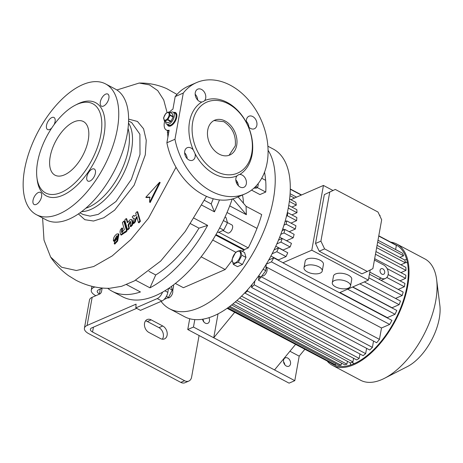 <?xml version="1.0" encoding="UTF-8"?>
<svg xmlns="http://www.w3.org/2000/svg" width="463" height="463" viewBox="0 0 463 463"><rect width="100%" height="100%" fill="white"/><g stroke="black" fill="none" stroke-linecap="round" stroke-linejoin="round"><path stroke-width="0.69" d="M170.338 112.613A6.829 3.444 117.9 0 1 173.15 112.168A6.829 3.444 117.9 0 1 174.238 116.34A6.829 3.444 117.9 0 1 171.084 122.527A6.829 3.444 117.9 0 1 166.767 124.24A6.829 3.444 117.9 0 1 165.551 121.665M176.878 115.275A6.829 3.444 -62.1 0 0 175.761 113.551L174.887 113.088A6.829 3.444 117.9 0 1 175.975 117.261A6.829 3.444 117.9 0 1 172.821 123.447A6.829 3.444 117.9 0 1 168.503 125.16A6.829 3.444 -62.1 0 0 170.621 125.085A6.829 3.444 -62.1 0 0 175.506 118.991A6.829 3.444 -62.1 0 0 174.887 113.088L173.15 112.168M163.867 117.504A4.173 2.107 117.9 0 1 167.143 112.723A4.173 2.107 117.9 0 1 169.099 115.229A4.173 2.107 117.9 0 1 165.829 120.01A4.173 2.107 117.9 0 1 163.867 117.504M170.066 114.934A5.122 2.581 117.9 0 1 170.031 115.148A5.122 2.581 117.9 0 1 169.99 115.362L173.127 117.023A5.122 2.581 117.9 0 0 173.203 116.595L170.066 114.934L169.232 112.029A5.122 2.581 117.9 0 1 169.232 112.029L172.369 113.69A5.122 2.581 117.9 0 0 172.352 113.678A5.122 2.581 117.9 0 0 172.334 113.666M164.429 121.069A5.122 2.581 117.9 0 1 164.411 121.063L167.565 122.73A5.122 2.581 117.9 0 0 167.774 122.817L164.637 121.161A5.122 2.581 117.9 0 1 164.429 121.069L163.578 118.152A5.122 2.581 117.9 0 1 163.613 117.943A5.122 2.581 117.9 0 1 163.653 117.724L165.766 113.539A5.122 2.581 117.9 0 1 166.067 113.209L169.007 111.93A5.122 2.581 117.9 0 1 169.221 112.017L172.352 113.678M164.446 121.08L167.548 122.718A5.122 2.581 117.9 0 0 167.565 122.73M164.637 121.161L167.577 119.876L170.714 121.537A5.122 2.581 117.9 0 0 171.015 121.208L167.884 119.552A5.122 2.581 117.9 0 1 167.577 119.876M167.884 119.552L169.99 115.362M173.203 116.595L172.369 113.69M171.015 121.208L173.127 117.023M167.774 122.817L170.714 121.537M166.767 124.24L169.371 125.618A6.829 3.444 -62.1 0 0 171.426 125.571M256.132 185.976A3.033 1.152 87.9 0 0 256.548 186.896A3.033 1.152 87.9 0 0 257.602 186.994A3.033 1.152 87.9 0 0 258.14 183.643M257.602 186.994L257.046 187.706A3.791 1.441 -92.1 0 1 256.467 188.065A3.791 1.441 -92.1 0 1 255.726 187.584A3.791 1.441 -92.1 0 1 255.333 186.803M257.272 184.696L257.011 184.997M161.06 301.396A94.834 47.845 -62.1 0 0 169.591 308.786L184.644 316.75A94.834 47.845 -62.1 0 0 244.638 292.981A94.834 47.845 -62.1 0 0 288.455 207.059A94.834 47.845 -62.1 0 0 273.367 149.115L267.886 146.215M169.591 308.786A94.834 47.845 -62.1 0 0 229.59 285.011A94.834 47.845 -62.1 0 0 273.401 199.096A94.834 47.845 -62.1 0 0 268.077 150.296M266.196 263.933L265.814 270.693L263.117 269.269M265.814 270.693L260.982 277.106L257.839 276.984M260.982 277.106L258.643 275.867M266.381 267.851A4.555 2.298 117.9 0 1 266.723 271.81A4.555 2.298 117.9 0 1 263.488 275.821A4.555 2.298 117.9 0 1 262.214 275.931M172.896 285.358L173.642 285.752L172.728 290.828M240.453 250.367L244.586 252.555L245.986 257.44L242.444 264.477L237.502 266.63L233.364 264.442L235.459 263.163L238.306 262.289L241.854 255.252L240.453 250.367L237.606 251.241L235.511 252.514L231.969 259.552L233.364 264.442M264.535 172.178A128.974 65.069 117.9 0 1 265.646 180.333A80.417 40.576 117.9 0 1 265.739 192.052L259.946 194.57L251.519 190.108M244.175 249.673L244.053 250.333A3.791 1.748 -169.8 0 0 243.092 249.632L243.214 248.972A3.791 1.748 10.2 0 1 244.175 249.673L248.284 247.884A128.974 65.069 -62.1 0 0 257.006 228.369A80.417 40.576 -62.1 0 0 261.688 214.572L246.056 206.301L238.075 196.908M242.045 251.206L244.053 250.333M175.367 283.454L183.412 287.714L225.18 269.535L232.021 260.472M243.37 203.141A45.519 22.965 -62.1 0 0 242.427 195.016M107.671 288.281A106.212 53.586 -62.1 0 0 112.162 291.268L122.585 296.783A106.212 53.586 -62.1 0 0 155.58 295.649A106.212 53.586 -62.1 0 0 162.548 292.159A106.212 53.586 -62.1 0 0 232.223 199.038M236.796 183.562A106.212 53.586 -62.1 0 0 237.218 181.797M204.224 200.236L211.174 203.917L214.45 211.84A106.212 53.586 -62.1 0 0 219.474 199.923M214.45 211.84L201.457 204.964M148.907 271.353L155.736 274.97L149.96 287.83A106.212 53.586 -62.1 0 0 207.632 225.388L193.829 218.079M149.96 287.83L135.613 280.231M206.504 196.358L185.223 231.477L160.667 261.086L134.363 280.919L121.561 286.331L109.673 288.281C98.133 288.53 86.934 285.874 76.088 280.312L68.559 275.676C61.394 270.548 55.415 264.332 50.629 257.034L44.002 240.106L42.602 217.969M211.174 203.917A94.076 47.463 -62.1 0 0 213.223 198.743M246.345 121.341A6.829 4.983 -113.5 0 1 248.886 127.175M235.806 179.893A6.829 4.983 -113.5 0 1 238.347 185.727M184.639 152.807A6.829 4.983 -113.5 0 1 187.174 158.647M174.962 139.27L166.877 142.789A60.694 44.292 66.5 0 0 236.934 197.406L245.02 193.887A60.694 44.292 66.5 0 0 267.116 162.744A60.694 44.292 66.5 0 0 248.203 99.62A60.694 44.292 66.5 0 0 196.584 82.582A60.694 44.292 66.5 0 0 183.273 93.069L174.962 139.27A60.694 44.292 66.5 0 0 245.02 193.887M166.877 142.789L169.14 130.207A12.136 6.123 117.9 0 1 166.304 130.005A12.136 6.123 117.9 0 1 164.683 121.208M184.737 151.21A6.829 4.983 66.5 0 0 186.867 158.311A6.829 4.983 66.5 0 0 192.672 160.227A6.829 4.983 66.5 0 0 195.16 156.726A6.829 4.983 66.5 0 0 195.073 153.693L193.285 149.931A6.829 4.983 66.5 0 0 187.226 147.709A6.829 4.983 66.5 0 0 184.737 151.21M236.981 175.871A6.829 4.983 66.5 0 0 240.048 187.011A6.829 4.983 66.5 0 0 243.845 187.312A6.829 4.983 66.5 0 0 246.368 181.467A6.829 4.983 66.5 0 0 242.195 175.089A6.829 4.983 66.5 0 0 239.689 174.487L238.63 174.69L236.981 175.871A40.97 29.898 66.5 0 1 195.073 153.693M248.318 126.538A6.829 4.983 66.5 0 0 254.384 128.76A6.829 4.983 66.5 0 0 256.867 125.253A6.829 4.983 66.5 0 0 254.737 118.152A6.829 4.983 66.5 0 0 248.932 116.236A6.829 4.983 66.5 0 0 246.443 119.738A6.829 4.983 66.5 0 0 246.53 122.77L248.318 126.538A40.97 29.898 66.5 0 1 252.063 154.781A40.97 29.898 66.5 0 1 239.689 174.487M251.756 153.241A38.689 28.237 66.5 0 0 228.311 103.828A38.689 28.237 66.5 0 0 192.701 121.983A38.689 28.237 66.5 0 0 216.152 171.397A38.689 28.237 66.5 0 0 251.756 153.241M246.53 122.77A40.97 29.898 66.5 0 0 204.629 100.593A6.829 4.983 66.5 0 0 201.555 89.452A6.829 4.983 66.5 0 0 197.759 89.156A6.829 4.983 66.5 0 0 195.241 95.002A6.829 4.983 66.5 0 0 199.414 101.38A6.829 4.983 66.5 0 0 201.914 101.976L203.442 101.576L204.629 100.593M201.914 101.976A40.97 29.898 66.5 0 0 189.541 121.688A40.97 29.898 66.5 0 0 193.285 149.931M128.598 119.113L137.47 121.456L143.565 128.778L146.256 140.318L145.278 154.908L134.154 185.183L114.621 210.167L103.793 217.749L93.561 221.025L84.845 219.705L78.426 213.918M127.441 229.492L124.75 220.087L126.162 218.553L127.348 222.697L130.178 219.63L131.59 219.584L132.314 222.367L131.903 224.659L130.271 226.43L130.89 222.987L130.525 221.598L129.819 221.621L128.048 225.14L128.853 227.958L127.441 229.492L128.019 229.798L129.432 228.265L128.627 225.446L130.769 221.835M127.672 222.107L126.74 218.86L126.162 218.553M130.271 226.43L130.85 226.737L132.482 224.966L132.893 222.674L132.169 219.89L131.59 219.584M125.079 232.044L125.658 232.351L127.076 230.817L124.385 221.412L123.806 221.106L126.497 230.51L125.079 232.044L124.975 231.668L120.733 234.776L120.004 231.998L120.421 229.7L122.053 227.935L121.451 231.286L121.81 232.681L124.344 229.463L122.388 222.639L123.806 221.106M120.733 234.776L121.312 235.082L125.404 232.252M122.145 232.75L122.631 228.236L122.053 227.935M114.239 243.787L114.818 244.094L117.648 241.026L118.968 234.185L118.389 233.879L117.07 240.719L114.239 243.787L114.65 241.489L116.664 239.313L117.324 235.887L116.618 235.91L114.847 239.429L113.429 240.963C113.221 238.017 114.402 235.673 116.977 233.925L118.389 233.879M113.429 240.963L114.008 241.269L115.426 239.736L117.567 236.124M133.095 223.369L134.27 218.281L133.066 218.16L132.186 216.956L133.604 215.428L134.131 216.146L136.33 215.243L135.723 213.13L137.141 211.597L139.832 221.001L138.414 222.535L136.712 216.574L135.115 219.74L134.797 221.528L133.095 223.369L133.674 223.67L135.375 221.835L135.694 220.047L137.291 216.881M133.066 218.16L134.137 218.623M134.449 216.244L133.604 215.428M138.414 222.535L138.998 222.842L140.411 221.308L137.719 211.904L137.141 211.597M145.804 197.284L159.602 182.248L149.642 202.186L149.572 197.035L145.804 197.284L146.383 197.591L150.151 197.342M149.642 202.186L150.22 202.493L160.186 182.555L159.602 182.248M185.46 153.785L184.876 154.468M176.033 167.282L148.403 218.357L130.867 239.521L112.208 255.923L93.653 266.538L76.366 270.502L61.654 267.261L50.629 257.034M167.45 130.612L167.895 137.135M116.873 89.984L139.16 83.051L149.445 84.885L157.761 90.632L163.734 99.991L167.097 112.573M195.172 94.255A6.829 4.983 -113.5 0 1 197.713 100.095M169.475 112.15A12.136 6.123 117.9 0 1 172.925 109.175L175.188 96.588L183.273 93.069M196.584 82.582L188.499 86.101A60.694 44.292 66.5 0 0 175.188 96.588M155.736 274.97A94.076 47.463 -62.1 0 0 198.968 228.161L190.391 223.623M112.162 291.268A106.212 53.586 -62.1 0 0 140.445 291.968L126.521 284.595M207.632 225.388L198.968 228.161M117.324 129.108A73.97 37.318 -62.1 0 0 105.552 83.907A73.97 37.318 -62.1 0 0 58.76 102.445A73.97 37.318 -62.1 0 0 24.585 169.464A73.97 37.318 -62.1 0 0 36.351 214.664A73.97 37.318 -62.1 0 0 83.149 196.121A73.97 37.318 -62.1 0 0 117.324 129.108M36.351 214.664L46.196 219.873A73.97 37.318 -62.1 0 0 92.994 201.33A73.97 37.318 -62.1 0 0 127.163 134.316A73.97 37.318 -62.1 0 0 115.397 89.116L105.552 83.907M36.236 204.426A6.829 3.444 117.9 0 1 34.112 204.501A6.829 3.444 117.9 0 1 33.492 198.598A6.829 3.444 117.9 0 1 38.383 192.504A6.829 3.444 117.9 0 1 40.501 192.429A6.829 3.444 117.9 0 1 41.12 198.338A6.829 3.444 117.9 0 1 36.236 204.426M51.711 128.048A6.829 3.444 117.9 0 1 49.72 129.478A6.829 3.444 117.9 0 1 47.596 129.553A6.829 3.444 117.9 0 1 46.977 123.65A6.829 3.444 117.9 0 1 51.868 117.556A6.829 3.444 117.9 0 1 53.986 117.48A6.829 3.444 117.9 0 1 54.078 124.657M90.042 181.01A6.829 3.444 117.9 0 1 87.918 181.085A6.829 3.444 117.9 0 1 87.299 175.182A6.829 3.444 117.9 0 1 92.189 169.088A6.829 3.444 117.9 0 1 94.307 169.018A6.829 3.444 117.9 0 1 94.927 174.921A6.829 3.444 117.9 0 1 90.042 181.01M103.527 106.062A6.829 3.444 117.9 0 1 101.409 106.137A6.829 3.444 117.9 0 1 100.789 100.234A6.829 3.444 117.9 0 1 105.674 94.139A6.829 3.444 117.9 0 1 107.792 94.064A6.829 3.444 117.9 0 1 108.411 99.973A6.829 3.444 117.9 0 1 103.527 106.062M36.918 177.595L37.196 179.829A52.73 26.605 -62.1 0 0 69.114 191.746A52.73 26.605 -62.1 0 0 104.007 134.901A52.73 26.605 -62.1 0 0 77.228 104.192L75.22 105.223A50.45 25.453 -62.1 0 0 37.59 162.125A50.45 25.453 -62.1 0 0 36.918 177.595A50.45 25.453 -62.1 0 0 67.453 188.991A50.45 25.453 -62.1 0 0 100.841 134.6A50.45 25.453 -62.1 0 0 75.22 105.223M88.242 140.086A30.344 15.308 -62.1 0 0 83.409 121.543A30.344 15.308 -62.1 0 0 64.212 129.148A30.344 15.308 -62.1 0 0 50.195 156.644A30.344 15.308 -62.1 0 0 55.022 175.188A30.344 15.308 -62.1 0 0 74.219 167.577A30.344 15.308 -62.1 0 0 88.242 140.086M236.703 145.272A18.966 13.844 66.5 0 0 230.794 125.548A18.966 13.844 66.5 0 0 214.664 120.224A18.966 13.844 66.5 0 0 207.754 129.953A18.966 13.844 66.5 0 0 213.669 149.682A18.966 13.844 66.5 0 0 229.798 155.007A18.966 13.844 66.5 0 0 236.703 145.272M213.958 120.559L223.785 121.671C232.397 127.308 236.228 135.381 235.273 145.891L229.075 155.284M173.706 112.463A7.587 3.826 117.9 0 1 175.535 112.573A7.587 3.826 117.9 0 1 176.224 119.13A7.587 3.826 117.9 0 1 170.795 125.901A7.587 3.826 117.9 0 1 168.434 125.982A7.587 3.826 117.9 0 1 167.317 124.53M168.74 126.11A7.587 3.826 117.9 0 1 167.895 124.836M174.285 112.769A7.587 3.826 117.9 0 1 175.813 112.746M134.797 221.528L135.375 221.835M139.832 221.001L140.411 221.308M114.847 239.429L115.426 239.736M126.497 230.51L127.076 230.817M128.853 227.958L129.432 228.265M131.903 224.659L132.482 224.966M94.869 286.962L93.948 287.361A12.136 5.602 -169.8 0 0 91.269 290.116A12.136 5.602 -169.8 0 0 95.604 295.573L95.835 295.701M136.678 308.341L91.726 327.902A6.071 2.801 -169.8 0 0 90.383 329.28A6.071 2.801 -169.8 0 0 92.554 332.012L184.604 380.731A7.587 5.539 66.5 0 0 188.823 381.061L185.021 382.716A7.587 5.539 -113.5 0 1 180.801 382.386L88.751 333.667A12.136 5.602 -169.8 0 1 84.411 328.203A12.136 5.602 -169.8 0 1 87.096 325.454L136.081 304.133L135.844 307.901L157.246 298.589A7.587 3.826 -62.1 0 0 162.548 292.159M162.357 339.188A7.205 5.261 66.5 0 0 158.948 327.648L147.367 321.519A7.205 5.261 66.5 0 0 145.498 320.911M151.175 319.864A7.205 5.261 66.5 0 0 147.165 319.551A7.205 5.261 66.5 0 0 144.543 323.243A7.205 5.261 66.5 0 0 148.907 332.451L160.487 338.58A7.205 5.261 66.5 0 0 164.492 338.893A7.205 5.261 66.5 0 0 167.155 332.723A7.205 5.261 66.5 0 0 162.75 325.993L151.175 319.864L147.367 321.519M102.115 288.275L98.578 289.809A6.071 2.801 -169.8 0 0 97.242 291.186A6.071 2.801 -169.8 0 0 99.406 293.918L99.643 294.04M188.823 381.061A7.587 5.539 66.5 0 0 191.589 377.166L199.084 335.519M84.411 328.203L89.481 300.053A12.136 5.602 10.2 0 1 92.16 297.298L87.096 325.454M92.16 297.298L99.771 293.988A2.274 1.146 117.9 0 0 101.553 291.377L102.161 288.003M168.52 288.466L167.826 292.344A7.587 3.826 117.9 0 1 161.876 301.043L140.474 310.355L135.844 307.901M217.512 231.882L218.53 232.42L223.751 230.152L219.63 227.975M223.374 220.544L227.489 222.726L223.751 230.152M225.018 217.037L226.013 217.564L227.489 222.726M223.149 230.609L227.617 232.97A4.555 2.298 -62.1 0 0 231.205 230.956A4.555 2.298 -62.1 0 0 232.571 225.886A4.555 2.298 -62.1 0 0 231.876 224.925L227.489 222.605M257.191 187.527L265.739 192.052M232.901 198.853L246.368 214.699L246.056 206.301M246.368 214.699L229.723 205.885M248.284 247.884L218.906 232.339M243.214 248.972L215.989 234.562M237.432 251.473A6.488 3.27 117.9 0 1 240.476 255.368A6.488 3.27 117.9 0 1 235.395 262.805A6.488 3.27 117.9 0 1 232.345 258.91A6.488 3.27 117.9 0 1 237.432 251.473M242.444 264.477L238.306 262.289M245.986 257.44L241.854 255.252M166.391 296.314L168.503 297.431L164.012 299.532M168.879 288.223L172.242 290.006L168.503 297.431M171.472 286.406L172.242 290.006M167.913 297.877A4.555 2.298 -62.1 0 0 171.981 294.688A4.555 2.298 -62.1 0 0 172.242 289.931M284.942 229.474A67.523 34.065 117.9 0 1 283.998 232.941L293.189 237.803A67.523 34.065 -62.1 0 0 294.132 234.342L284.942 229.474L282.106 230.707M285.029 221.615L286.736 220.868L286.146 224.179L283.969 225.128M287.291 212.801L287.65 212.644A67.523 34.065 117.9 0 1 287.401 215.81L286.487 216.204M247.699 289.647L247.445 291.053A67.523 34.065 117.9 0 1 244.886 293.085L244.968 292.633M254.881 280.954L254.187 284.809A67.523 34.065 117.9 0 1 251.525 287.43L252.046 284.537M261.045 277.048A67.523 34.065 117.9 0 1 258.447 280.167L258.996 277.129M266.335 264.101L271.451 261.879L389.667 324.441A67.523 34.065 117.9 0 0 391.941 320.396L339.576 292.685M282.87 262.787L311.79 250.199L368.38 280.15L339.46 292.738L282.87 262.787A67.523 34.065 -62.1 0 0 282.916 262.7L273.726 257.833A67.523 34.065 117.9 0 1 271.451 261.879M273.726 257.833L268.719 260.009M272.105 253.765L276.828 251.71L286.024 256.577A67.523 34.065 -62.1 0 0 287.755 252.763L278.564 247.902A67.523 34.065 117.9 0 1 276.828 251.71M278.564 247.902L274.067 249.858M276.862 243.874L280.931 242.097L290.127 246.964A67.523 34.065 -62.1 0 0 291.435 243.341L282.245 238.474A67.523 34.065 117.9 0 1 280.931 242.097M282.245 238.474L278.483 240.112M280.781 234.342L283.998 232.941M369.827 272.117L381.188 278.13A7.587 5.539 66.5 0 0 385.407 278.466A7.587 5.539 66.5 0 0 388.168 274.571A7.587 5.539 66.5 0 0 383.572 264.882L374.422 260.038M384.695 272.73A3.033 2.217 66.5 0 0 383.752 269.576A3.033 2.217 66.5 0 0 381.171 268.725A3.033 2.217 66.5 0 0 380.065 270.282A3.033 2.217 66.5 0 0 381.008 273.436A3.033 2.217 66.5 0 0 383.59 274.287A3.033 2.217 66.5 0 0 384.695 272.73M241.541 296.152L359.178 358.414A67.523 34.065 117.9 0 1 356.713 359.93L239.66 297.975M247.445 291.053L365.66 353.616A67.523 34.065 117.9 0 1 363.102 355.648L244.886 293.085M254.187 284.809L372.402 347.377A67.523 34.065 117.9 0 1 369.734 349.999L251.525 287.43M261.294 276.822L379.457 339.362A67.523 34.065 117.9 0 1 376.662 342.73L258.447 280.167M231.633 304.961L344.611 364.751A67.523 34.065 117.9 0 0 346.903 364.196L232.958 303.896M228.901 307.044L338.899 365.261A67.523 34.065 117.9 0 0 341.098 365.22L229.845 306.338M227.345 308.167L333.453 364.323A67.523 34.065 117.9 0 0 335.542 364.879L227.79 307.849M330.322 362.668L227.125 308.323M234.683 312.322L213.732 337.77L294.786 380.667L289.08 383.15L187.764 329.529L189.703 318.741M295.475 344.495L274.524 369.943M194.807 319.603L193.47 327.046L213.732 337.77L218.032 313.868M193.47 327.046L187.764 329.529M304.752 349.409L299.196 356.151L294.786 380.667M290.984 223.114L296.592 220.672L287.401 215.81M296.592 220.672A67.523 34.065 -62.1 0 0 296.841 217.512L287.65 212.644M291.893 214.89L296.951 212.691L288.264 208.095M296.951 212.691A67.523 34.065 -62.1 0 0 296.829 209.687L288.738 205.41M291.881 207.071L296.326 205.138L289.334 201.44M296.326 205.138A67.523 34.065 -62.1 0 0 295.782 202.319L289.63 199.061M377.987 240.239L402.486 253.203A67.523 34.065 117.9 0 1 403.562 255.79L377.658 242.074M290.098 193.725L296.557 197.145M290.833 199.703L294.543 198.089L289.96 195.664M294.543 198.089A67.523 34.065 -62.1 0 0 294.52 198.031L323.44 185.443L332.92 190.461M290.278 189.245L301.303 195.079M378.74 236.061L396.369 245.39A67.523 34.065 117.9 0 0 394.412 244.088L378.78 235.817M301.581 194.958L290.284 188.979M395.616 249.569L396.369 245.39M389.667 324.441L381.506 327.989L266.422 267.082M286.024 256.577L278.321 259.922A56.903 28.706 117.9 0 1 278.182 260.189M270.924 256.01L278.321 259.922M290.127 246.964L283.032 250.049A56.903 28.706 117.9 0 1 282.957 250.228M275.798 246.218L283.032 250.049M293.189 237.803L286.487 240.719M279.675 237.189L282.17 238.509M403.562 255.79L399.858 257.399M377.067 245.338L404.807 260.021A67.523 34.065 117.9 0 1 405.351 262.839L400.906 264.772M375.95 251.559L405.854 267.388A67.523 34.065 117.9 0 1 405.976 270.392L400.917 272.591M374.665 258.695L405.866 275.213A67.523 34.065 117.9 0 1 405.617 278.373L400.003 280.815M285.636 221.349L285.173 221.1M388.173 274.553L404.951 283.431L404.355 286.747L398.209 289.421M284.432 229.7L282.766 228.815M289.184 231.72L295.336 229.046L286.146 224.179M295.336 229.046L295.932 225.736L286.736 220.868M335.542 364.879L335.773 363.605M341.098 365.22L341.48 363.096M346.903 364.196L347.424 361.302M381.506 327.989L379.457 339.362M373.531 341.075L372.402 347.377M366.609 348.344L365.66 353.616M359.971 353.992L359.178 358.414M353.587 358.275L352.928 361.921L350.549 362.957L235.279 301.945M352.928 361.921L236.906 300.516M406.63 259.338A67.523 34.065 -62.1 0 0 404.778 260.003M350.173 362.755A67.523 34.065 -62.1 0 0 350.728 364.96M330.617 362.824A67.523 34.065 -62.1 0 0 333.076 364.404A67.523 34.065 -62.1 0 0 375.794 347.481A67.523 34.065 -62.1 0 0 406.989 286.308A67.523 34.065 -62.1 0 0 396.247 245.049A67.523 34.065 -62.1 0 0 395.061 244.481M327.509 361.447A68.657 34.638 -62.1 0 0 332.544 365.411A68.657 34.638 -62.1 0 0 375.979 348.199A68.657 34.638 -62.1 0 0 407.7 285.995A68.657 34.638 -62.1 0 0 396.779 244.042A68.657 34.638 -62.1 0 0 390.668 242.108M332.544 365.411L360.584 380.25A68.657 34.638 -62.1 0 0 384.527 378.283A68.657 34.638 -62.1 0 0 435.741 300.84A68.657 34.638 -62.1 0 0 436.655 279.791A68.657 34.638 -62.1 0 0 424.82 258.886L396.779 244.042M384.527 378.283L407.452 366.557A42.677 21.53 -62.1 0 0 439.283 318.422A42.677 21.53 -62.1 0 0 439.85 305.343L436.655 279.791M289.919 351.243L299.196 356.151M405.617 278.373L387.109 268.581M405.976 270.392L375.464 254.245M405.351 262.839L376.65 247.647M404.355 286.747L386.808 277.459M352.754 286.95L392.057 307.75L399.147 304.666A67.523 34.065 117.9 0 0 400.46 301.043L364.329 281.915M339.935 292.529L387.346 317.624L395.043 314.273A67.523 34.065 117.9 0 0 396.779 310.465L352.534 287.048M369.451 274.2L403.157 292.043A67.523 34.065 117.9 0 1 402.214 295.504L395.512 298.421M368.803 277.817L402.214 295.504M359.849 283.865L399.147 304.666M347.632 289.184L395.043 314.273M350.543 285.989L351.735 279.363A9.272 4.277 -169.8 0 0 346.052 274.194A9.272 4.277 -169.8 0 0 335.536 273.98A9.272 4.277 -169.8 0 0 333.487 276.081L332.295 282.702A9.272 4.277 10.2 0 1 334.344 280.601A9.272 4.277 10.2 0 1 344.86 280.815A9.272 4.277 10.2 0 1 350.543 285.989A9.272 4.277 10.2 0 1 348.494 288.09A9.272 4.277 10.2 0 1 337.978 287.876A9.272 4.277 10.2 0 1 332.295 282.702M322.248 271.011L323.44 264.39A9.272 4.277 -169.8 0 0 317.757 259.216A9.272 4.277 -169.8 0 0 307.241 259.002A9.272 4.277 -169.8 0 0 305.192 261.103L304 267.73A9.272 4.277 10.2 0 1 306.049 265.629A9.272 4.277 10.2 0 1 316.565 265.843A9.272 4.277 10.2 0 1 322.248 271.011A9.272 4.277 10.2 0 1 320.199 273.112A9.272 4.277 10.2 0 1 309.683 272.898A9.272 4.277 10.2 0 1 304 267.73M379.44 215.081L380.03 215.393L379.909 216.076M323.44 185.443L311.79 250.199M368.38 280.15L370.209 269.998M335.293 189.431L377.987 212.031L381.668 219.78L372.877 268.633L367.292 271.486L361.91 273.824L319.215 251.23L315.535 243.474L324.326 194.622L335.293 189.431L324.326 194.622M367.292 271.486L324.592 248.886L320.917 241.136L329.708 192.278M319.215 251.23L324.592 248.886M315.535 243.474L320.917 241.136M202.551 319.238A4.555 3.322 66.5 0 0 207.8 323.33A4.555 3.322 66.5 0 0 209.461 320.992A4.555 3.322 66.5 0 0 208.963 317.682M203.766 321.86A4.555 3.322 66.5 0 0 202.701 319.21M283.564 360.214A4.555 3.322 66.5 0 0 284.982 364.948A4.555 3.322 66.5 0 0 288.854 366.227A4.555 3.322 66.5 0 0 290.509 363.889A4.555 3.322 66.5 0 0 289.091 359.155A4.555 3.322 66.5 0 0 285.22 357.882A4.555 3.322 66.5 0 0 283.564 360.214M284.82 364.757A4.555 3.322 66.5 0 0 283.547 361.834M225.18 269.535L201.15 256.815M235.823 252.271L212.72 240.042M243.092 249.632L215.671 235.117M79.96 212.847L83.12 214.519L90.094 216.128L98.301 214.363L115.987 201.498L131.324 179.453L140.005 154.411L139.89 134.235L131.735 122.654L128.575 120.982M128.5 123.025A51.966 26.217 117.9 0 1 131.515 149.914A51.966 26.217 117.9 0 1 81.604 211.632M85.811 208.217A50.612 25.534 -62.1 0 0 128.448 149.109A50.612 25.534 -62.1 0 0 128.043 128.425M168.7 132.667A52.956 28.787 -174.3 0 0 167.293 132.349M135.115 219.74L135.694 220.047M117.07 240.719L117.648 241.026M121.451 231.286L122.029 231.593M128.048 225.14L128.627 225.446M132.314 222.367L132.893 222.674M94.053 286.794L93.948 287.361M100.28 289.074L99.406 293.918M93.428 327.162L92.554 332.012M180.801 382.386L184.604 380.731M164.886 290.793L167.826 292.344M162.75 325.993L158.948 327.648M161.876 301.043L157.246 298.589M265.646 180.333L261.722 178.255M257.006 228.369L227.026 212.5M378.821 279.16L381.188 278.13M256.467 188.065L253.903 188.157M139.16 83.051C148.71 82.9 157.889 84.764 166.692 88.636L177.005 94.429M168.926 131.394L166.304 130.005M91.946 286.319L91.269 290.116M407.486 263.019L405.171 261.792M381.066 280.352L385.407 278.466M354.253 363.6L351.915 362.361"/></g></svg>
